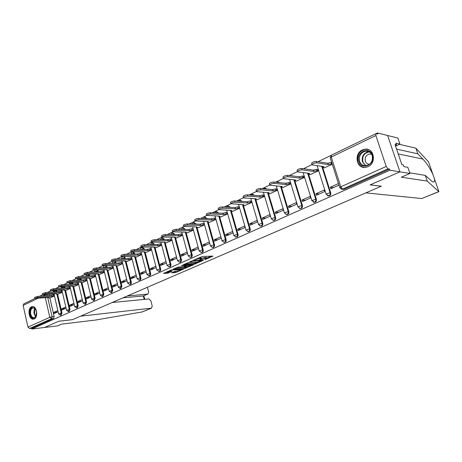 <?xml version="1.0" encoding="UTF-8"?>
<svg xmlns="http://www.w3.org/2000/svg" width="462" height="462" viewBox="0 0 462 462"><rect width="100%" height="100%" fill="white"/><g stroke="black" fill="none" stroke-linecap="round" stroke-linejoin="round"><path stroke-width="0.69" d="M204.828 259.731L212.988 256.11L202.402 256.479L193.676 260.118L199.74 258.512L201.328 258.732L199.382 259.95L206.11 258.275L206.785 258.518L204.828 259.731M57.051 291.73L56.774 290.534M64.963 287.907L64.663 286.648M73.042 283.997L72.713 282.669M81.295 280.001L80.925 278.598M89.726 275.918L89.31 274.44M98.337 271.743L97.863 270.178M107.144 267.475L106.589 265.823M116.147 263.103L115.483 261.359M125.352 258.633L124.526 256.785M134.765 254.054L133.668 252.102M144.398 249.365L144.208 248.637L142.331 247.418M154.256 244.565L154.083 243.901L152.194 242.666M164.351 239.645L164.189 239.05L162.301 237.809M174.682 234.598L174.544 234.084L172.644 232.831M185.262 229.423L183.247 227.731M196.102 224.116L194.115 222.505M207.213 218.67L205.249 217.152M218.601 213.08L216.672 211.665M230.272 207.334L228.395 206.035M242.244 201.432L240.419 200.26M254.51 195.357L252.766 194.34M267.071 189.108L265.442 188.259M279.937 182.669L278.471 182.016M293.07 176.022L291.857 175.606M306.318 169.132L305.59 169.011M367.954 166.736C376.634 163.294 374.278 147.984 365.275 149.145L362.41 149.907C353.788 153.511 356.277 168.67 365.321 167.44L367.954 166.736M34.182 318.901C38.623 317.227 36.706 305.544 32.178 306.612L31.48 306.832C27.073 308.581 29.002 320.166 33.535 319.098L34.182 318.901M171.569 272.794L175.745 272.545L183.478 269.121L171.246 269.952L163.484 273.423L167.429 273.273L172.118 271.39L169.41 271.24C170.172 270.628 171.523 270.189 173.464 269.929L181.156 269.727C180.399 270.328 179.06 270.761 177.148 271.027L174.752 271.402L171.569 272.794M409.713 172.828L425.283 175.404L427.252 181.11L401.305 177.206L409.933 173.475L407.836 167.331L403.88 166.62L403.309 164.94L401.876 164.68L395.016 144.467L396.465 144.802L395.905 143.139L399.913 144.08L397.851 138.034L387.641 135.499L399.93 171.841L370.131 184.887L381.242 186.232L72.557 319.635L58.789 321.234L44.543 327.471L31.809 329.031L389.951 170.207L389.587 169.109L387.982 168.844L342.579 189.073L340.892 188.987M375.86 135.545L331.254 157.028L340.789 186.833L386.209 166.464L375.86 135.545L375.924 133.657L377.824 134.044L377.46 132.969L387.641 135.499L399.93 171.841L389.951 170.207M194.438 264.183L203.569 260.21L192.92 260.649L183.506 264.611L194.438 264.183L194.202 263.311L197.159 262.249M193.226 264.94L184.373 268.566L173.383 269.069L178.176 267.134L183.824 266.597L186.29 265.459L181.491 265.61L182.409 265.205L193.156 264.691M49.041 294.346L49.301 295.478M49.838 297.794L54.141 316.516L52.114 316.736L51.484 318.763L29.614 328.505L27.957 327.119L23.14 305.428L23.758 303.886L34.858 298.516M377.46 132.969L376.103 133.628M331.011 155.423L318 161.712M311.954 164.634L303.453 168.74M297.47 171.633L289.316 175.572M283.397 178.436L275.577 182.213M269.716 185.048L262.214 188.675M256.41 191.476L249.214 194.958M243.468 197.73L236.561 201.074M230.873 203.823L224.243 207.028M218.613 209.748L212.243 212.826M206.67 215.517L200.554 218.474M195.033 221.142L189.166 223.978M183.697 226.623L178.061 229.348M172.644 231.964L167.232 234.581M161.867 237.173L156.664 239.686M151.351 242.255L146.356 244.669M141.095 247.21L136.296 249.532M131.081 252.05L126.467 254.279M121.304 256.78L116.874 258.916M111.752 261.394L107.502 263.45M102.425 265.898L98.337 267.873M93.312 270.305L89.385 272.205M84.402 274.613L80.631 276.432M75.693 278.823L72.072 280.573M67.175 282.94L63.692 284.621M58.841 286.966L55.504 288.583M50.693 290.904L47.482 292.458M31.809 329.031L31.635 328.263L29.614 328.505M386.209 166.464L387.982 168.844M324.226 167.92L332.276 164.253M338.444 183.558L330.347 187.226L333.558 187.566M330.347 187.226L330.838 188.791L338.946 185.135M315.996 193.722L316.476 195.27L324.717 191.551L324.226 189.998L315.996 193.722L319.259 194.011M310.037 174.648L318.214 170.917L317.527 169.479M302.038 200.04L302.512 201.565L310.522 197.955L310.042 196.414L302.038 200.04L305.353 200.283M296.24 181.191L304.192 177.57L303.517 176.149M288.467 206.185L288.923 207.692L296.714 204.175L296.252 202.656L288.467 206.185L291.828 206.381M282.819 187.56L290.558 184.032L289.888 182.634M275.254 212.162L275.698 213.652L283.287 210.233L282.831 208.732L275.254 212.162L278.655 212.318M269.75 193.757L277.281 190.327L276.623 188.946M262.393 217.983L262.832 219.456L270.212 216.129L269.773 214.645L262.393 217.983L265.835 218.099M257.028 199.792L264.362 196.454L263.715 195.085M249.873 223.654L250.294 225.11L257.484 221.864L257.057 220.403L249.873 223.654L253.349 223.735M244.641 205.671L251.784 202.42L251.143 201.068M237.67 229.175L238.08 230.613L245.091 227.454L244.669 226.005L237.67 229.175L241.181 229.221M232.565 211.4L239.524 208.229L238.894 206.901M225.779 234.557L226.184 235.978L233.01 232.9L232.6 231.468L225.779 234.557L229.319 234.569M220.801 216.978L227.581 213.889L226.963 212.578M214.189 239.801L214.582 241.21L221.24 238.207L220.842 236.792L214.189 239.801L217.752 239.778M209.326 222.424L215.945 219.41L215.327 218.116M198.14 227.731L204.579 224.798M209.361 241.99L202.887 244.918L206.479 244.866M202.887 244.918L203.268 246.31L209.748 243.393M187.226 232.906L193.463 230.07M198.129 247.072L191.857 249.907L195.472 249.827M191.857 249.907L192.232 251.288L198.51 248.458M176.571 237.959L182.611 235.216M187.174 252.033L181.104 254.781L184.736 254.666M181.104 254.781L181.468 256.144L187.543 253.401M166.176 242.891L172.026 240.234M176.484 256.872L170.599 259.534L174.255 259.396M170.599 259.534L170.957 260.88L176.848 258.223M156.023 247.707L161.694 245.131M166.049 261.596L160.349 264.172L164.016 264.01M160.349 264.172L160.701 265.506L166.401 262.936M146.108 252.408L151.6 249.919M155.856 266.204L150.335 268.705L154.019 268.52M150.335 268.705L150.681 270.022L156.208 267.533M136.417 257.005L141.742 254.591M145.905 270.709L140.558 273.134L144.254 272.921M140.558 273.134L140.893 274.44L146.246 272.02M126.952 261.498L132.115 259.159M136.186 275.109L131 277.46L134.708 277.223M131 277.46L131.329 278.748L136.515 276.409M117.695 265.887L122.701 263.617M126.686 279.412L121.656 281.687L125.375 281.433M121.656 281.687L121.98 282.963L127.01 280.694M108.645 270.178L113.502 267.983M117.4 283.61L112.526 285.822L116.251 285.545M112.526 285.822L112.838 287.087L117.718 284.887M99.798 274.376L104.504 272.245M108.322 287.722L103.592 289.859L107.328 289.57M103.592 289.859L103.904 291.118L108.634 288.981M91.141 278.482L95.709 276.42M99.445 291.741L94.86 293.815L98.602 293.509M94.86 293.815L95.16 295.056L99.752 292.989M82.669 282.496L87.099 280.498M90.76 295.668L86.313 297.684L90.061 297.355M86.313 297.684L86.608 298.914L91.06 296.904M74.376 286.428L78.679 284.494M82.265 299.515L77.951 301.472L81.699 301.126M77.951 301.472L78.24 302.685L82.554 300.739M66.262 290.28L70.432 288.404M73.949 303.28L69.762 305.174L73.516 304.816M69.762 305.174L70.045 306.381L74.232 304.493M58.316 294.046L62.364 292.227M65.806 306.964L61.746 308.801L65.5 308.431M61.746 308.801L62.024 309.996L66.089 308.166M57.606 294.103L61.995 313.005L61.279 313.08L60.366 315.188M65.535 290.332L70.01 309.419L69.294 309.494L68.359 311.631M73.631 286.48L78.205 305.757L77.489 305.827L76.525 307.992M81.901 282.548L86.573 302.021L85.857 302.084L84.858 304.279M90.356 278.528L95.12 298.198L94.41 298.261L93.382 300.485M98.995 274.416L103.863 294.288L103.147 294.352L102.085 296.604M107.825 270.218L112.797 290.298L112.087 290.355L110.99 292.637M116.851 265.921L121.933 286.215L121.223 286.267L120.085 288.583M126.086 261.527L131.283 282.034L130.573 282.086C130.763 283.339 130.428 284.118 129.556 284.425L130.267 284.373C131.133 284.066 131.474 283.287 131.283 282.034M135.528 257.034L140.846 277.76L140.136 277.806C140.333 279.077 139.986 279.868 139.097 280.18L139.801 280.128C140.691 279.822 141.043 279.031 140.846 277.76M145.195 252.431L150.629 273.388L149.925 273.429C150.127 274.717 149.769 275.519 148.851 275.837L148.66 275.843M155.088 247.724L160.649 268.913L159.95 268.948C160.152 270.253 159.783 271.067 158.841 271.39L158.628 271.396M165.217 242.902L170.905 264.328L170.207 264.356C170.42 265.685 170.039 266.51 169.069 266.834L168.838 266.84M175.583 237.959L181.416 259.627L180.717 259.656C180.931 261.001 180.544 261.839 179.545 262.173L179.291 262.179M186.209 232.9L192.18 254.816L191.487 254.839C191.707 256.208 191.303 257.057 190.28 257.392L189.998 257.398M197.095 227.714L203.211 249.89L202.523 249.902C202.749 251.293 202.333 252.154 201.276 252.495L200.964 252.5M208.252 222.395L214.518 244.831L213.837 244.843C214.068 246.252 213.635 247.13 212.549 247.476L212.208 247.476M219.693 216.944L226.12 239.651L225.444 239.651C225.675 241.083 225.231 241.978 224.11 242.331L223.729 242.325M231.427 211.348L238.017 234.332L237.347 234.332C237.583 235.782 237.127 236.688 235.972 237.052L235.545 237.035M243.462 205.607L250.225 228.875L249.561 228.869C249.803 230.342 249.33 231.266 248.14 231.629L247.667 231.606M264.339 196.379L263.04 196.281L260.077 197.026L247.736 196.119C245.807 196.258 244.386 196.754 243.48 197.609L243.959 197.944L256.341 198.804L255.422 199.44L255.815 199.711L262.757 223.273L262.098 223.256C262.347 224.763 261.856 225.699 260.632 226.068L260.1 226.034M268.497 193.659L275.623 217.521L274.977 217.498C275.231 219.028 274.723 219.981 273.458 220.362L272.857 220.31M281.52 187.433L288.842 211.613L288.201 211.584C288.461 213.138 287.936 214.108 286.631 214.495L285.955 214.426M294.895 181.029L302.425 205.544L301.796 205.503C302.061 207.086 301.519 208.073 300.161 208.466L299.405 208.368M318.191 170.848L316.949 170.674L313.848 171.448L302.108 169.866C300.109 169.97 298.573 170.524 297.499 171.523L297.886 171.904L309.679 173.435L308.576 174.197L308.281 173.25L308.57 174.22M308.633 174.422L316.389 199.301L315.765 199.255C316.043 200.866 315.477 201.871 314.079 202.269L313.219 202.137M322.372 166.407L330.752 192.885L330.134 192.827C330.417 194.467 329.833 195.495 328.384 195.9L327.414 195.721M151.259 248.602L150.127 248.625L150.427 249.769L147.771 250.444L134.615 250.739C132.854 250.93 131.658 251.322 131.029 251.917L144.86 251.83L144.254 252.252L146.356 252.402M57.837 310.574L53.898 312.358L54.169 313.536L58.114 311.763M50.537 297.736L54.464 295.975M53.898 312.358L57.652 311.966M61.088 315.113L61.995 313.005M69.081 311.555L70.01 309.419M77.246 307.923L78.205 305.757M85.585 304.21L86.573 302.021M94.104 300.416L95.12 298.198M102.812 296.54L103.863 294.288M111.712 292.579L112.797 290.298M120.813 288.525L121.933 286.215M149.388 275.802L149.555 275.791C150.473 275.479 150.831 274.676 150.629 273.388M159.361 271.361L159.54 271.35C160.487 271.032 160.851 270.218 160.649 268.913M169.571 266.811L169.768 266.799C170.738 266.476 171.113 265.65 170.905 264.328M180.024 262.15L180.238 262.139C181.237 261.81 181.63 260.972 181.416 259.627M190.731 257.374L190.968 257.369C191.996 257.034 192.394 256.185 192.18 254.816M201.709 252.483L201.963 252.477C203.02 252.137 203.436 251.276 203.211 249.89M212.953 247.47L213.23 247.465C214.316 247.118 214.749 246.24 214.518 244.831M224.486 242.325L224.792 242.325C225.906 241.972 226.351 241.077 226.12 239.651M236.307 237.052L236.642 237.046C237.797 236.688 238.253 235.782 238.017 234.332M248.44 231.635L248.804 231.635C249.994 231.271 250.468 230.353 250.225 228.875M260.886 226.074L261.29 226.085C262.514 225.71 263.005 224.775 262.757 223.273M273.66 220.368L274.105 220.38C275.375 219.999 275.878 219.052 275.623 217.521M286.781 214.501L287.272 214.524C288.583 214.137 289.102 213.167 288.842 211.613M300.26 208.472L300.797 208.501C302.154 208.108 302.697 207.126 302.425 205.544M314.102 202.275L314.703 202.316C316.1 201.917 316.666 200.912 316.389 199.301M328.355 195.9L328.996 195.952C330.446 195.547 331.029 194.525 330.752 192.885M31.635 328.263L53.505 318.537L54.141 316.516M389.587 169.109L344.282 189.253L342.971 189.333M206.739 258.356L206.543 257.629L205.861 257.38L206.11 258.275M201.218 258.316L205.861 257.38M201.288 258.57L201.085 257.831L200.387 257.582L200.635 258.483M199.232 257.629L200.387 257.582M206.67 258.096L211.07 256.179M185.429 263.71L194.202 263.311M201.934 260.834L192.642 261.036L189.847 262.295L196.974 262.26L201.934 260.834M191.355 264.778L191.02 264.922M186.966 266.69L185.366 267.388L185.597 268.26M175.323 268.156L185.366 267.388M187.07 266.684C188.998 266.43 190.356 265.985 191.141 265.361L186.839 265.604L184.373 266.741L187.07 266.684M165.442 272.505L167.204 272.401L169.935 271.431M173.262 272.054L177.015 271.032M332.172 163.941L328.245 164.599L316.695 162.82C314.68 162.919 313.109 163.484 311.983 164.53L312.352 164.922L323.96 166.643L322.805 167.44L324.474 167.954M311.648 163.456L311.55 163.15C312.676 162.098 314.247 161.527 316.262 161.434L327.818 163.248L330.954 162.462L331.387 163.819M331.745 162.589L330.954 162.462M327.818 163.248L328.245 164.599M308.576 174.197L310.285 174.676M297.164 170.449L297.072 170.16C298.152 169.15 299.688 168.595 301.686 168.497L313.427 170.114L316.528 169.34L316.949 170.674M317.775 169.514L316.528 169.34M313.427 170.114L313.848 171.448M304.169 177.495L302.91 177.344L299.844 178.113L287.936 176.709C285.955 176.825 284.448 177.362 283.42 178.32L283.835 178.69L295.79 180.041L294.739 180.769L296.488 181.22M283.091 177.246L283.01 176.975C284.038 176.005 285.539 175.468 287.526 175.358L299.44 176.79L302.5 176.022L302.91 177.344M303.765 176.178L302.5 176.022M299.44 176.79L299.844 178.113M438.883 191.655L421.771 198.539L438.871 191.574M425.283 175.404L432.224 181.572C434.355 182.582 435.054 181.56 434.332 178.505L433.004 174.682C430.393 168.861 427.015 163.658 422.88 159.061L417.833 153.806L396.604 149.145M438.813 191.632L427.252 181.11M409.933 173.475L399.93 171.841L370.229 184.846L381.335 186.192L365.869 192.879L421.771 198.539M395.57 146.096L399.913 144.08M428.574 161.931L415.892 148.187L417.833 153.806M415.892 148.187L399.376 144.329M395.31 145.339L396.465 144.802M142.163 311.954L95.744 320.022L61.579 324.133L57.525 325.889L44.543 327.471L58.743 321.257L72.505 319.658L80.573 316.17L151.542 308.154L152.217 306.011L150.883 300.837L148.891 298.943L112.139 302.529M147.95 294.04L143.307 295.957L147.95 294.04L148.597 291.955L147.395 287.295M147.649 294.115L127.391 295.94M144.19 299.399L143.307 295.957L123.025 297.828M372.441 155.203C375.854 164.501 361.521 170.98 358.858 161.515C355.457 152.431 369.594 145.68 372.441 155.203M359.627 161.33C360.787 164.345 362.901 165.812 365.968 165.737C371.05 164.414 373.123 161.001 372.193 155.492C371.026 152.512 368.942 151.051 365.933 151.103C360.805 152.402 358.703 155.81 359.627 161.33M371.65 154.25L369.779 153.967C366.158 154.886 364.668 157.288 365.321 161.186C366.083 163.19 367.481 164.229 369.513 164.31M368.468 149.613L365.702 149.29C359.338 150.895 356.722 155.128 357.865 161.977C359.095 165.304 361.376 167.129 364.697 167.469M36.573 311.307L36.007 316.534C33.674 319.265 31.722 318.52 30.163 314.287C29.926 308.489 31.578 306.514 35.118 308.356L36.573 311.307M35.759 309.211L33.154 307.773C31.058 308.57 30.244 310.689 30.729 314.143C31.41 316.632 32.583 317.839 34.246 317.764L36.325 315.852M36.388 310.62L36.7 314.339M32.79 306.589L32.71 306.601C30.105 307.588 29.1 310.221 29.695 314.501C30.486 317.458 31.872 318.965 33.847 319.028M290.534 183.963L289.252 183.83L286.226 184.586L274.162 183.362C272.199 183.483 270.72 184.003 269.733 184.933L270.172 185.285L282.282 186.463L281.277 187.162L283.067 187.584M269.41 183.853L269.334 183.593C270.322 182.669 271.795 182.143 273.758 182.022L285.828 183.281L288.854 182.525L289.252 183.83M290.136 182.657L288.854 182.525M285.828 183.281L286.226 184.586M277.264 190.252L275.97 190.136L272.978 190.893L260.764 189.83C258.818 189.957 257.374 190.465 256.427 191.355L256.884 191.701L269.138 192.718L268.179 193.382L269.999 193.78M256.11 190.28L256.035 190.038C256.982 189.143 258.425 188.635 260.372 188.508L272.592 189.599L275.583 188.848L275.97 190.136M276.871 188.97L275.583 188.848M272.592 189.599L272.978 190.893M255.815 199.711L257.282 199.809M243.168 196.535L243.099 196.304C244.005 195.449 245.426 194.952 247.355 194.814L259.702 195.749L262.659 195.004L263.04 196.281M263.964 195.108L262.659 195.004M259.702 195.749L260.077 197.026M251.761 202.344L247.522 202.997L235.054 202.24C233.143 202.385 231.751 202.87 230.879 203.69L243.878 204.73L243.006 205.342L244.889 205.688M230.567 202.616L230.509 202.402C231.381 201.576 232.773 201.097 234.684 200.953L247.153 201.738L250.075 200.999L250.444 202.264M251.392 201.085L250.075 200.999M247.153 201.738L247.522 202.997M239.507 208.154L235.285 208.818L222.713 208.2C220.813 208.356 219.45 208.824 218.613 209.615L231.739 210.505L230.902 211.088L232.819 211.411M218.307 208.547L218.249 208.345C219.086 207.548 220.455 207.074 222.349 206.93L234.927 207.571L237.82 206.843L238.178 208.085M239.143 206.912L237.82 206.843M234.927 207.571L235.285 208.818M227.564 213.819L223.365 214.489L210.689 214.004C208.812 214.166 207.467 214.622 206.664 215.384L219.912 216.129L219.109 216.69L221.05 216.99M206.364 214.316L206.312 214.125C207.115 213.363 208.46 212.901 210.337 212.745L223.019 213.253L225.878 212.532L226.23 213.762M227.212 212.589L225.878 212.532M223.019 213.253L223.365 214.489M215.921 219.335L211.746 220.016L198.983 219.658C197.118 219.825 195.801 220.27 195.022 221.009L208.379 221.616L207.611 222.153L209.581 222.43M194.727 219.941L194.681 219.762C195.455 219.023 196.772 218.578 198.637 218.416L211.405 218.797L214.235 218.081L214.576 219.3M215.581 218.122L214.235 218.081M211.405 218.797L211.746 220.016M204.556 224.717L200.421 225.404L187.572 225.173C185.724 225.34 184.425 225.779 183.68 226.484L197.135 226.963L196.396 227.483L198.394 227.731M183.391 225.421L183.345 225.254C184.09 224.544 185.389 224.105 187.231 223.937L200.086 224.197L202.882 223.487L203.216 224.694M204.221 223.516L202.882 223.487M200.086 224.197L200.421 225.404M193.434 229.966L189.368 230.659L176.444 230.544C174.613 230.717 173.342 231.144 172.621 231.826L186.163 232.184L185.458 232.681L187.48 232.906M172.338 230.769L172.297 230.613C173.013 229.926 174.29 229.493 176.114 229.325L189.045 229.464L191.811 228.765L192.14 229.955M193.104 228.777L191.811 228.765M189.045 229.464L189.368 230.659M182.577 235.089L178.592 235.787L165.598 235.782C163.785 235.955 162.532 236.377 161.839 237.035L175.462 237.272L174.78 237.751L176.825 237.959M161.556 235.978L161.515 235.834C162.208 235.17 163.461 234.748 165.275 234.575L178.274 234.609L181.012 233.911L181.329 235.089M182.259 233.916L181.012 233.911M178.274 234.609L178.592 235.787M171.991 240.09L168.07 240.789L155.018 240.887C153.222 241.072 151.986 241.482 151.317 242.117L165.015 242.244L164.362 242.7L166.43 242.885M151.039 241.066L151.005 240.927C151.675 240.286 152.905 239.876 154.706 239.697L167.758 239.622L170.466 238.935L170.778 240.101M171.679 238.929L170.466 238.935M167.758 239.622L168.07 240.789M161.648 244.976L157.802 245.674L144.693 245.871C142.914 246.061 141.695 246.46 141.049 247.078L154.816 247.095L154.192 247.534L156.277 247.701M140.777 246.027L140.748 245.9C141.389 245.282 142.608 244.877 144.387 244.693L157.496 244.519L160.175 243.838L160.481 244.993M161.348 243.821L160.175 243.838M157.496 244.519L157.802 245.674M151.553 249.746L150.427 249.769M130.763 250.872L130.734 250.75C131.358 250.156 132.554 249.763 134.321 249.572L147.476 249.301L150.127 248.625M147.476 249.301L147.771 250.444M141.695 254.4L137.976 255.105L124.78 255.486C123.031 255.682 121.853 256.069 121.246 256.641L135.129 256.456L134.552 256.866L136.671 256.999M120.986 255.607L120.957 255.492C121.558 254.914 122.736 254.527 124.486 254.337L137.682 253.973L140.309 253.303L140.604 254.435M141.407 253.274L140.309 253.303M137.682 253.973L137.976 255.105M132.063 258.957L128.407 259.656L115.171 260.129C113.438 260.325 112.278 260.701 111.694 261.261L125.624 260.978L125.063 261.371L127.2 261.486M111.434 260.227L111.406 260.118C111.995 259.557 113.15 259.182 114.888 258.986L128.118 258.541L130.717 257.871L131.006 258.991M131.78 257.836L130.717 257.871M128.118 258.541L128.407 259.656M122.649 263.404L119.052 264.108L105.786 264.657C104.066 264.859 102.922 265.228 102.356 265.771L116.332 265.402L115.795 265.777L116.366 265.945L117.949 265.875M102.102 264.738L102.079 264.639C102.645 264.097 103.788 263.727 105.509 263.531L118.774 262.999L121.344 262.341L121.627 263.444M122.366 262.3L121.344 262.341M118.774 262.999L119.052 264.108M113.444 267.758L109.904 268.457L96.616 269.086C94.912 269.288 93.786 269.652 93.237 270.178L107.248 269.721L106.734 270.079L107.317 270.241L108.899 270.166M92.989 269.15L92.966 269.057C93.515 268.532 94.641 268.168 96.344 267.966L109.633 267.359L112.185 266.707L112.457 267.804M113.173 266.661L112.185 266.707M109.633 267.359L109.904 268.457M104.447 272.008L100.964 272.707L87.653 273.412L84.321 274.48L98.366 273.943L97.869 274.295L98.464 274.445L100.046 274.359M84.078 273.464L87.387 272.309L100.699 271.621L103.222 270.975L103.488 272.06M104.181 270.928L103.222 270.975M100.699 271.621L100.964 272.707M95.646 276.172L92.221 276.865L78.892 277.645L75.606 278.696L89.68 278.078L89.201 278.413L89.801 278.563L91.389 278.465M75.364 277.679L78.632 276.547L91.961 275.791L94.456 275.15L94.722 276.224M95.386 275.098L94.456 275.15M91.961 275.791L92.221 276.865M87.035 280.243L83.668 280.936L70.322 281.78L67.082 282.813L81.179 282.12L80.717 282.444L81.329 282.582L82.917 282.478M66.846 281.808L70.068 280.694L83.408 279.874L85.886 279.239L86.14 280.301M86.781 279.181L85.886 279.239M83.408 279.874L83.668 280.936M78.615 284.228L75.294 284.921L61.943 285.828L58.743 286.838L72.863 286.076L72.413 286.388L73.036 286.521L74.63 286.411M58.512 285.839L61.694 284.754L75.046 283.864L77.495 283.235L77.749 284.286M78.361 283.177L77.495 283.235M75.046 283.864L75.294 284.921M70.368 288.126L67.106 288.814L53.742 289.784L50.583 290.783L64.72 289.951L64.287 290.252L64.923 290.379L66.511 290.257M50.358 289.79L53.5 288.721L66.857 287.774L69.283 287.145L69.531 288.19M70.126 287.087L69.283 287.145M66.857 287.774L67.106 288.814M62.301 291.949L59.084 292.631L45.721 293.659L42.602 294.64L56.751 293.74L56.329 294.034L56.976 294.155L58.564 294.028M42.377 293.653L45.478 292.608L58.841 291.597L61.244 290.973L61.486 292.007M62.058 290.916L61.244 290.973M58.841 291.597L59.084 292.631M54.395 295.686L51.23 296.367L37.867 297.453L34.789 298.417L48.943 297.453L48.539 297.736L49.191 297.851L50.785 297.719M34.563 297.436L37.63 296.408L50.993 295.339L53.373 294.727L53.609 295.749M54.158 294.664L53.373 294.727M50.993 295.339L51.23 296.367M205.625 259.222L205.706 259.511M194.646 259.65L194.727 259.95M200.185 259.436L200.265 259.731M56.058 290.592L56.335 291.788M56.786 290.586L53.436 291.528M63.947 286.694L64.247 287.959M64.703 286.787L61.319 287.745M71.997 282.715L72.326 284.043M72.782 282.906L69.364 283.882M80.209 278.644L80.579 280.047M81.041 278.944L77.587 279.937M88.594 274.48L89.01 275.958M89.478 274.902L85.99 275.901M97.147 270.212L97.626 271.783M98.1 270.761L94.577 271.783M105.873 265.852L106.433 267.504M106.913 266.534L103.349 267.573M114.767 261.382L115.436 263.132M115.922 262.208L112.318 263.259L112.872 261.457M123.816 256.808L124.642 258.656M125.138 257.79L121.483 258.76L122.286 256.855M132.964 252.119L134.061 254.071M134.563 253.263L130.937 254.158M141.805 247.517L143.503 248.648L143.694 249.382M144.208 248.637L140.673 249.44M150.254 244.617L151.963 242.671L153.378 243.907L153.557 244.571M154.083 243.901L150.676 244.612M160.308 239.662L162.052 237.809L163.646 239.645M164.189 239.05L160.961 239.662M170.617 234.586L172.378 232.825L173.983 234.598M174.544 234.084L171.529 234.592M181.179 229.377L182.958 227.726L184.569 229.418M185.147 228.996L182.398 229.395M192.019 224.035L193.797 222.499L195.414 224.105M196.009 223.781L193.578 224.064M203.136 218.549L204.909 217.14L206.526 218.653M207.149 218.439L205.099 218.607M214.553 212.918L216.303 211.648L217.92 213.051M218.566 212.959L216.996 213.017M226.282 207.132L227.985 206.012L229.597 207.299M238.34 201.184L239.974 200.231L241.574 201.386M250.745 195.074L252.281 194.3L253.846 195.305M263.531 188.791L264.917 188.213L266.418 189.05M276.726 182.334L277.893 181.959L279.285 182.6M290.407 175.704L292.429 175.947M304.822 168.93L305.688 169.046M47.02 294.502L47.28 295.64M47.719 297.557L52.114 316.736L49.809 317.325L45.334 297.753M44.895 295.83L44.716 295.039L42.712 296.003M37.792 298.371L23.14 305.428M27.957 327.119L49.809 317.325L51.484 318.763L53.505 318.537M56.884 294.161L61.279 313.08L58.61 313.906L60.453 315.182L61.169 315.101M64.813 290.384L69.294 309.494L66.592 310.331L68.451 311.619L69.167 311.544M72.915 286.532L77.489 305.827L74.752 306.681L76.623 307.987L77.339 307.911M81.185 282.594L85.857 302.084L83.085 302.951L84.968 304.267L85.684 304.204M89.64 278.569L94.41 298.261L91.597 299.145L93.497 300.473L94.213 300.41M98.279 274.451L103.147 294.352L100.3 295.247L102.212 296.592L102.928 296.529M107.109 270.247L112.087 290.355L109.199 291.268L111.123 292.625L111.839 292.567M116.135 265.945L121.223 286.267L118.295 287.197L120.236 288.571L120.946 288.519M125.369 261.544L130.573 282.086L127.599 283.033L129.556 284.425M134.817 257.039L140.136 277.806L137.122 278.777L139.097 280.18M144.485 252.425L149.925 273.429L146.864 274.416L148.851 275.837L149.555 275.791M154.377 247.707L159.95 268.948L156.837 269.952L158.841 271.39L159.54 271.35M164.501 242.868L170.207 264.356L167.048 265.384L169.069 266.834L169.768 266.799M174.873 237.907L180.717 259.656L177.512 260.707L179.545 262.173L180.238 262.139M185.32 232.178L185.458 232.681L185.32 232.178M185.493 232.808L191.487 254.839L188.225 255.913L190.28 257.392L190.968 257.369M196.2 226.952L202.523 249.902L199.209 250.999L201.276 252.495L201.963 252.477M207.346 221.593L213.837 244.843L210.464 245.963L212.549 247.476L213.23 247.465M218.78 216.095L225.444 239.651L222.008 240.8L224.11 242.331L224.792 242.325M230.503 210.447L237.347 234.332L233.847 235.505L235.972 237.052L236.642 237.046M242.527 204.654L249.561 228.869L245.998 230.064L248.14 231.629L248.804 231.635M254.868 198.7L262.098 223.256L258.472 224.492L260.632 226.068L261.29 226.085M267.538 192.585L274.977 217.498L271.275 218.763L273.458 220.362L274.105 220.38M280.544 186.296L288.201 211.584L284.43 212.878L286.631 214.495L287.272 214.524M293.907 179.828L301.796 205.503L297.944 206.832L300.161 208.466L300.797 208.501M307.634 173.169L315.765 199.255L311.838 200.618L314.703 202.316M321.748 166.314L330.134 192.827L327.148 193.561L326.126 194.231L328.996 195.952M326.195 194.444L317.117 165.627M311.902 200.82L303.136 172.586M298.007 207.022L289.535 179.331M284.488 213.057L276.288 185.88M271.327 218.93L263.392 192.238M258.518 224.648L250.826 198.417M246.044 230.215L238.583 204.429M233.888 235.643L226.646 210.274M222.043 240.933L215.009 215.962M210.499 246.09L203.661 221.5M199.238 251.114L192.59 226.894M188.253 256.023L181.785 232.155M177.535 260.811L171.235 237.283M167.077 265.483L160.938 242.284M156.861 270.045L150.883 247.158M146.887 274.503L141.054 251.923M137.145 278.857L131.456 256.572M127.622 283.108L122.072 261.111M118.312 287.272L112.895 265.546M109.217 291.337L103.921 269.883M100.318 295.31L95.143 274.122M91.615 299.203L86.561 278.263M83.096 303.008L78.159 282.317M74.763 306.733L69.935 286.278M66.609 310.383L61.879 290.159M58.622 313.952L53.996 293.959M344.282 189.253L342.579 189.073L340.789 186.833L339.789 187.763M44.67 294.687L44.716 295.039L46.327 294.554M343.705 189.408L341.996 189.229L339.714 187.537L330.214 157.796L331.254 157.028L331.421 155.168L330.295 158.062M204.984 257.415L205.232 258.31M201.097 258.968L201.195 259.326M199.492 257.611L199.74 258.512M195.576 259.24L195.657 259.54M195.438 262.993L195.674 263.871M201.894 260.279L201.992 260.643M192.55 260.695L192.642 261.036M191.672 260.961L191.753 261.261M190.702 261.388L190.783 261.683M184.136 267.7L184.373 268.566M185.967 265.032L186.059 265.384M190.454 264.818L190.546 265.171M187.988 264.94L188.08 265.292M186.671 264.997L186.839 265.604M184.581 266.268L184.656 266.557M180.457 269.207L180.55 269.542M173.371 269.589L173.464 269.929M168.434 272.095L168.665 272.961M167.204 272.401L167.429 273.273M175.52 271.685L175.745 272.545M174.301 271.991L174.532 272.851M327.956 163.178L328.39 164.536M316.262 161.434L316.695 162.82M313.565 170.051L313.981 171.385M301.686 168.497L302.108 169.866M299.572 176.727L299.977 178.049M287.526 175.358L287.936 176.709M438.894 191.649L434.332 178.505M433.004 174.682L428.482 161.665M398.227 153.927L422.88 159.061M141.736 312.087L151.276 308.223M365.91 165.743L362.427 161.815C361.509 156.329 363.606 152.945 368.711 151.657L368.89 151.646M369.427 151.934C364.218 152.916 362.041 156.196 362.895 161.769C363.559 163.669 364.766 164.969 366.516 165.667M35.759 316.793L34.124 313.796C33.709 311.613 34.015 309.817 35.048 308.397M35.118 308.356L34.546 313.715L35.978 316.487M285.961 183.223L286.353 184.529M273.758 182.022L274.162 183.362M272.713 189.541L273.1 190.829M260.372 188.508L260.764 189.83M259.823 195.692L260.198 196.968M247.355 194.814L247.736 196.119M247.268 201.68L247.638 202.945M234.684 200.953L235.054 202.24M235.043 207.519L235.401 208.76M222.349 206.93L222.713 208.2M223.129 213.201L223.481 214.432M210.337 212.745L210.689 214.004M211.515 218.745L211.856 219.964M198.637 218.416L198.983 219.658M200.196 224.145L200.525 225.352M187.231 223.937L187.572 225.173M189.149 229.418L189.478 230.607M176.114 229.325L176.444 230.544M178.372 234.557L178.696 235.736M165.275 234.575L165.598 235.782M167.862 239.576L168.168 240.742M154.706 239.697L155.018 240.887M157.594 244.473L157.9 245.628M144.387 244.693L144.693 245.871M147.569 249.255L147.869 250.398M134.321 249.572L134.615 250.739M137.78 253.933L138.069 255.059M124.486 254.337L124.78 255.486M128.211 258.495L128.494 259.615M114.888 258.986L115.171 260.129M118.861 262.959L119.138 264.062M105.509 263.531L105.786 264.657M109.719 267.319L109.996 268.416M96.344 267.966L96.616 269.086M100.785 271.581L101.051 272.667M87.387 272.309L87.653 273.412M92.042 275.756L92.302 276.83M78.632 276.547L78.892 277.645M83.495 279.833L83.749 280.896M70.068 280.694L70.322 281.78M75.127 283.824L75.375 284.881M61.694 284.754L61.943 285.828M66.938 287.734L67.181 288.779M53.5 288.721L53.742 289.784M58.917 291.562L59.159 292.596M45.478 292.608L45.721 293.659M51.068 295.305L51.305 296.333M37.63 296.408L37.867 297.453M32.496 306.583L32.178 306.612M142.117 247.418C140.985 247.62 140.425 248.296 140.431 249.445M132.074 252.142L130.844 254.164M103.373 267.648L103.736 265.945M94.612 271.933L94.837 270.328M86.042 276.126L86.163 274.607M77.656 280.226L77.691 278.794M69.45 284.24L69.421 282.883M61.411 288.161L61.331 286.879M53.54 291.996L53.425 290.783M42.671 294.744L39.536 296.257M375.924 133.657L331.421 155.168M202.027 260.273L202.131 260.666M189.72 261.815L189.847 262.295M186.169 265.026L186.273 265.413M190.985 264.795L191.106 265.24M184.28 266.395L184.373 266.741M181.012 269.179L181.127 269.612M169.3 270.807L169.41 271.24M322.482 166.424L322.805 167.44M311.55 163.15L311.983 164.53M297.072 170.16L297.499 171.523M294.473 179.891L294.739 180.769M283.01 176.975L283.42 178.32M143.855 295.778L144.768 299.341M142.077 311.989L151.542 308.154M368.895 151.646L365.933 151.103M369.779 153.967L371.696 154.343M36.14 316.222L36.007 316.534M281.029 186.342L281.277 187.162M269.334 183.593L269.733 184.933M267.948 192.619L268.179 193.382M256.035 190.038L256.427 191.355M255.215 198.724L255.422 199.44M243.099 196.304L243.48 197.609M242.81 204.672L243.006 205.342M230.509 202.402L230.879 203.69M230.723 210.458L230.902 211.088M218.249 208.345L218.613 209.615M218.942 216.101L219.109 216.69M206.312 214.125L206.664 215.384M207.455 221.593L207.611 222.153M194.681 219.762L195.022 221.009M196.252 226.952L196.396 227.483M183.345 225.254L183.68 226.484M172.297 230.613L172.621 231.826M174.653 237.277L174.78 237.751M161.515 235.834L161.839 237.035M164.247 242.25L164.362 242.7M151.005 240.927L151.317 242.117M154.083 247.106L154.192 247.534M140.748 245.9L141.049 247.078M144.15 251.848L144.254 252.252M130.734 250.75L131.029 251.917M134.454 256.479L134.552 256.866M120.957 255.492L121.246 256.641M124.971 261.007L125.063 261.371M111.406 260.118L111.694 261.261M115.708 265.425L115.795 265.777M102.079 264.639L102.356 265.771M106.653 269.75L106.734 270.079M92.966 269.057L93.237 270.178M97.794 273.978L97.869 274.295M84.055 273.377L84.321 274.48M89.126 278.112L89.201 278.413M75.346 277.598L75.606 278.696M80.648 282.155L80.717 282.444M66.823 281.728L67.082 282.813M58.495 285.77L58.743 286.838M50.341 289.72L50.583 290.783M42.36 293.589L42.602 294.64M34.552 297.372L34.789 298.417"/></g></svg>
